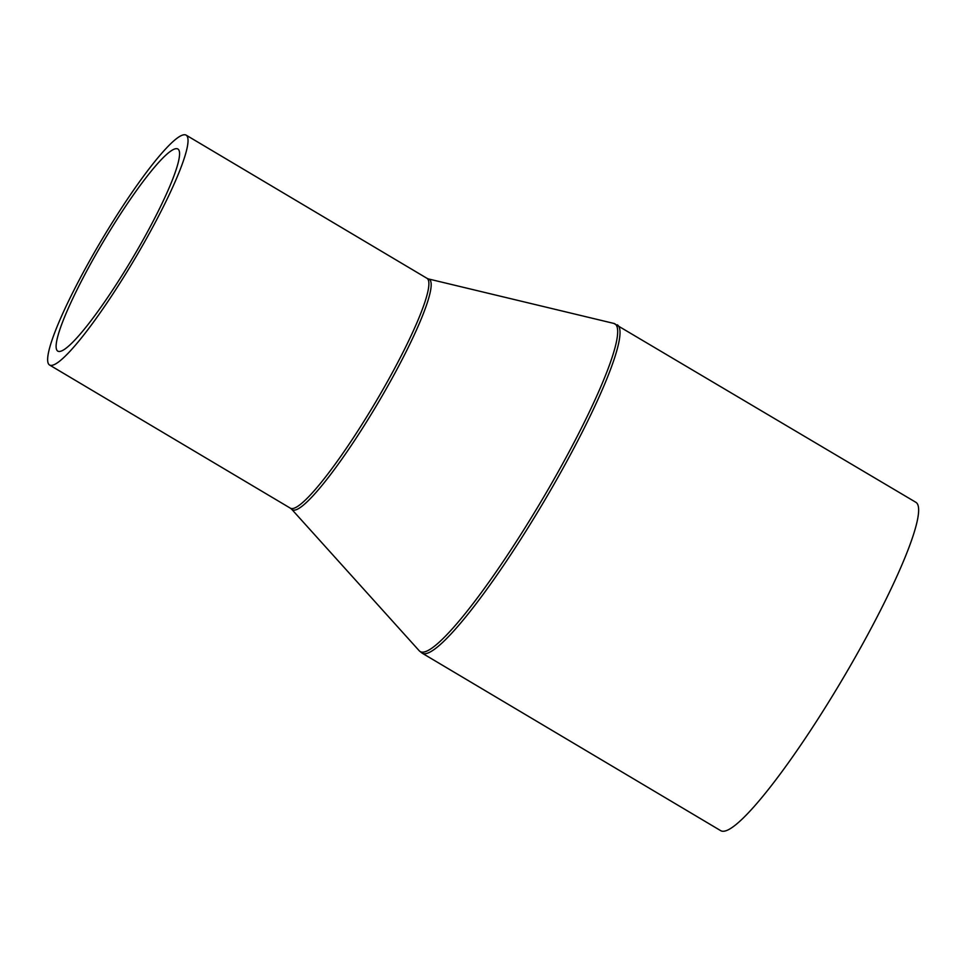<?xml version="1.0" encoding="UTF-8"?>
<svg xmlns="http://www.w3.org/2000/svg" width="966" height="966" viewBox="0 0 966 966"><rect width="100%" height="100%" fill="white"/><g stroke="black" fill="none" stroke-linecap="round" stroke-linejoin="round"><path stroke-width="1.45" d="M175.897 148.692A117.562 16.772 -59.3 0 0 100.041 247.248A117.562 16.772 -59.3 0 0 57.767 351.129A117.562 16.772 -59.3 0 0 59.783 351.443A117.562 16.772 -59.3 0 0 135.638 252.899A117.562 16.772 -59.3 0 0 177.913 149.018A117.562 16.772 -59.3 0 0 175.897 148.692M51.814 365.353A133.694 19.066 -59.3 0 0 138.078 253.285A133.694 19.066 -59.3 0 0 186.16 135.155A133.694 19.066 -59.3 0 0 183.866 134.793A133.694 19.066 -59.3 0 0 97.602 246.861A133.694 19.066 -59.3 0 0 49.52 364.991A133.694 19.066 -59.3 0 0 51.814 365.353M422.142 653.161L720.757 830.688A190.99 27.241 -59.3 0 0 724.041 831.207A190.99 27.241 -59.3 0 0 847.267 671.116A190.99 27.241 -59.3 0 0 915.961 502.356L613.893 323.429A190.616 27.193 -59.3 0 1 548.579 488.675A190.616 27.193 -59.3 0 1 423.482 652.098A190.616 27.193 -59.3 0 1 419.268 650.806L422.142 653.161A190.99 27.241 -59.3 0 0 425.414 653.68A190.99 27.241 -59.3 0 0 548.64 493.59A190.99 27.241 -59.3 0 0 617.334 324.817M613.893 323.429L428.518 278.957A134.069 19.127 -59.3 0 1 382.584 395.179A134.069 19.127 -59.3 0 1 294.594 510.12A134.069 19.127 -59.3 0 1 291.635 509.203L290.368 508.176A133.694 19.066 -59.3 0 0 292.662 508.539A133.694 19.066 -59.3 0 0 378.926 396.471A133.694 19.066 -59.3 0 0 427.008 278.329L186.16 135.155M291.635 509.203L419.268 650.806M428.518 278.957L427.008 278.329M290.368 508.176L49.52 364.991"/></g></svg>
